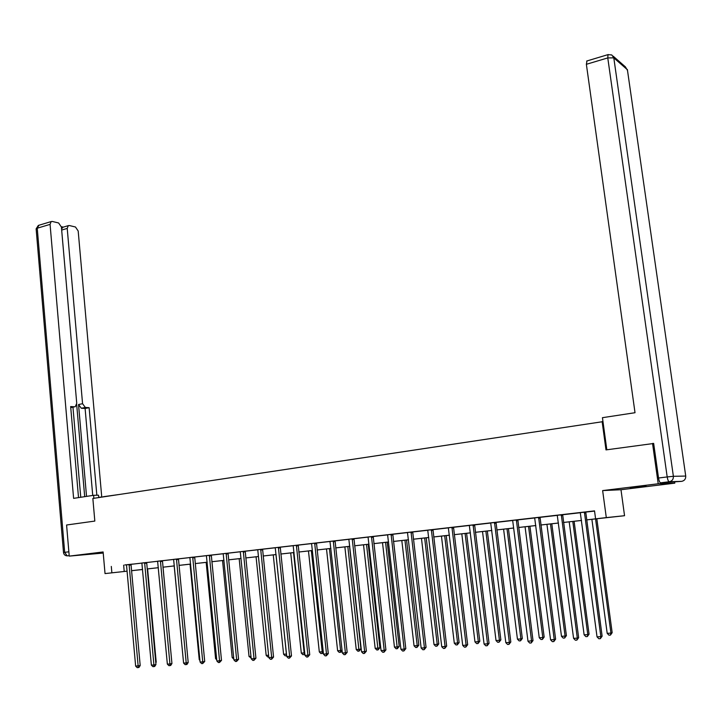 <?xml version="1.0" encoding="UTF-8"?>
<svg xmlns="http://www.w3.org/2000/svg" width="722" height="722" viewBox="0 0 722 722"><rect width="100%" height="100%" fill="white"/><g stroke="black" fill="none" stroke-linecap="round" stroke-linejoin="round"><path stroke-width="1.08" d="M103.156 552.42L89.627 554L103.192 552.736M646.136 486.258L630.351 487.747L646.136 486.258M141.774 569.559L131.585 570.723M602.978 421.639L92.849 498.46L94.826 521.076L66.586 525.002L69.231 556.12L103.219 553.052M674.673 482.206L674.799 483.153L658.22 483.758L602.635 490.59L606.299 517.602L624.548 515.707L586.58 519.894L606.299 517.602M602.635 490.59L620.983 489.733L674.799 483.153M620.983 489.733L624.548 515.707M602.13 421.558L605.993 449.896L653.663 443.479M652.535 443.416L658.22 483.758M595.587 518.802L594.522 510.878L126.395 564.866M131.115 564.324L141.9 563.088M146.647 562.537L157.649 561.274M162.423 560.732L173.65 559.442M178.451 558.891L189.913 557.574M194.732 557.014L206.429 555.669M211.284 555.119L223.224 553.747M228.098 553.187L240.291 551.779M245.191 551.22L257.637 549.785M262.564 549.225L275.281 547.763M280.226 547.195L293.213 545.706M298.195 545.128L311.462 543.603M316.462 543.034L330.017 541.473M335.044 540.895L348.888 539.307M353.951 538.729L368.094 537.096M373.184 536.518L387.642 534.858M392.75 534.271L407.533 532.565M412.668 531.979L427.776 530.246M432.947 529.65L448.389 527.872M453.587 527.277L469.381 525.463M474.598 524.867L490.752 523.008M496.005 522.403L512.53 520.508M517.809 519.903L534.713 517.954M540.02 517.349L557.312 515.364M562.646 514.75L580.344 512.719M585.713 512.097L594.549 511.086M585.732 512.024L580.308 512.647M562.664 514.678L557.276 515.291M540.038 517.277L534.677 517.891M517.827 519.831L510.201 520.67L512.494 520.436L512.764 521.176L527.99 641.253L533.007 640.576L517.836 519.795M496.023 522.331L490.716 522.945M474.616 524.795L469.345 525.399M452.026 527.358L448.353 527.809M432.956 529.578L427.74 530.183M412.686 531.906L407.497 532.502M392.768 534.199L387.606 534.794M373.193 536.446L368.067 537.033M353.96 538.657L348.861 539.244M335.062 540.832L329.981 541.41M316.48 542.962L309.512 543.738L311.426 543.549L311.651 544.226L323.501 654.213L328.293 653.591L316.489 542.935M298.204 545.065L293.186 545.642M280.244 547.132L275.253 547.7M262.582 549.162L255.787 549.911L257.61 549.731L257.817 550.39L268.837 657.679L273.557 657.065L262.582 549.126M245.2 551.157L240.264 551.725M226.185 553.314L223.197 553.684M211.293 555.056L206.402 555.606M192.783 557.149L189.886 557.51M178.46 558.828L173.623 559.379M162.441 560.669L157.631 561.211M146.665 562.483L141.873 563.025M130.691 564.288L124.771 564.965L126.368 564.803L126.549 565.434L135.646 666.126L140.194 665.54L131.061 564.938L131.133 564.243L132.731 564.081L130.691 564.288M105.033 573.584L127.072 571.174L105.033 573.584L103.12 551.96L69.231 556.12M111.305 566.427L111.874 572.826M142.595 569.459L131.585 570.696L141.783 569.604M581.535 520.454L563.494 522.466L581.535 520.427M558.467 523.035L540.841 525.002L558.467 523.008M535.841 525.562L518.613 527.484L535.841 525.535M513.631 528.035L496.79 529.921L513.631 528.008M491.835 530.471L475.365 532.313L491.826 530.444M470.428 532.863L454.328 534.659L470.428 532.836M449.418 535.21L433.669 536.969M428.778 537.511L413.372 539.235M408.508 539.776L393.436 541.455L408.508 539.749M388.589 541.996L373.843 543.648M369.023 544.18L354.601 545.796L369.023 544.162M349.8 546.328L335.676 547.908M330.902 548.44L317.075 549.983M312.328 550.516L298.791 552.023L312.328 550.489M294.062 552.556L280.813 554.027M276.111 554.559L263.133 556.003L276.102 554.532M258.449 556.527L245.742 557.944L258.449 556.509M241.085 558.467L228.639 559.857M224 560.371L211.808 561.734L223.991 560.353M207.187 562.248L195.247 563.584L207.187 562.23M190.653 564.099L178.957 565.407M174.372 565.913L162.91 567.194L174.372 565.895M158.362 567.7L147.126 568.954L158.353 567.682M131.585 570.669L142.595 569.441M178.948 565.38L190.644 564.072M228.639 559.83L241.076 558.449M280.813 554.009L294.062 552.529M317.075 549.956L330.902 548.413M335.676 547.881L349.8 546.301M373.843 543.621L388.589 541.969M413.372 539.208L428.778 537.484M433.66 536.942L449.409 535.183M123.652 565.182L124.22 571.49M584.414 512.142L600.848 636.633L597.04 636.876L580.289 512.611M585.741 511.988L602.13 636.181L600.848 636.633L600.37 638.645L598.845 638.744L597.04 636.876M602.13 636.181L600.37 638.645M591.887 519.298L607.193 633.347L610.929 633.113L612.166 632.68L596.823 518.748M612.166 632.68L610.451 635.089L610.929 633.113L595.56 518.892M610.451 635.089L608.962 635.179L607.193 633.347M606.823 449.788L602.437 417.686L635.017 412.713L586.372 64.303L586.959 60.955M660.603 482.819L681.703 481.348L669.249 481.754L660.603 482.819C659.727 482.558 659.033 480.96 658.536 478.018L653.654 443.389L653.175 443.452M98.734 497.575L98.517 495.175L93.607 495.31L73.608 498.361L50.071 224.38L37.246 228.206L64.682 552.33L68.87 551.807M103.49 496.853L98.706 497.323M103.481 496.691L118.182 494.633M93.869 498.306L93.607 495.31M86.541 496.393L78.536 404.519L82.57 403.715L67.218 228.423L61.668 230.056M82.57 403.715L85.322 407.452L81.297 408.246L78.536 404.519M96.838 495.22L89.122 407.677L85.322 407.452M101.739 496.944L78.184 231.004L75.485 227.006L69.357 225.535L68.274 225.652L67.218 228.423M70.738 407.56L75.314 406.666L76.74 403.336L61.406 227.051L58.617 222.972L52.282 221.455L51.145 221.582L50.071 224.38M63.274 227.132L61.352 226.681M74.565 406.793L70.657 406.558L78.517 497.611M84.691 496.673L76.685 404.627M72.949 407.145L80.756 497.277M61.56 228.892L63.103 227.177M74.664 406.802L70.747 407.605M92.732 495.445L85.106 408.481L81.297 408.246M85.106 408.481L89.122 407.677M561.301 514.795L577.311 638.122L573.584 638.356L557.258 515.264M562.673 514.642L578.647 637.679L577.311 638.122L576.869 640.116L575.371 640.206L573.584 638.356M578.647 637.679L576.869 640.116M538.63 517.403L554.225 639.584L550.57 639.818L534.659 517.854M540.047 517.241L555.606 639.141L554.225 639.584L553.81 641.56L552.348 641.65L550.57 639.818M555.606 639.141L553.81 641.56M569.198 521.835L584.125 634.837L587.789 634.602L589.071 634.178L574.107 521.284M589.071 634.178L587.347 636.56L587.789 634.602L572.808 521.428M587.347 636.56L585.876 636.651L584.125 634.837M546.933 524.316L561.481 636.308L565.082 636.073L566.409 635.64L551.816 523.775M566.409 635.64L564.658 638.004L565.082 636.073L550.471 523.928M564.658 638.004L563.223 638.104L561.481 636.308M516.374 519.957L531.572 641.028L531.184 642.977L529.749 643.067L527.99 641.253M533.007 640.576L531.184 642.977M494.534 522.466L509.344 642.436L505.824 642.652L490.707 522.909M496.032 522.295L510.815 641.984L509.344 642.436L508.983 644.367L507.575 644.457L505.824 642.652M510.815 641.984L508.983 644.367M473.091 524.939L487.531 643.816L484.074 644.033L469.327 525.363M474.625 524.759L489.047 643.374L487.531 643.816L487.188 645.73L485.807 645.82L484.074 644.033M489.047 643.374L487.188 645.73M525.065 526.762L539.253 637.743L542.791 637.508L544.162 637.084L529.93 526.221M544.162 637.084L542.393 639.43L542.791 637.508L528.54 526.374M542.393 639.43L540.986 639.521L539.253 637.743M503.595 529.154L517.439 639.15L520.905 638.925L522.322 638.492L508.441 528.621M522.322 638.492L520.535 640.82L520.905 638.925L507.006 528.775M520.535 640.82L519.154 640.91L517.439 639.15M482.513 531.509L496.014 640.531L499.416 640.315L500.869 639.882L487.332 530.977M500.869 639.882L499.073 642.192L499.416 640.315L485.861 531.139M499.073 642.192L497.711 642.282L496.014 640.531M451.981 527.583L466.114 645.17L462.712 645.387L448.344 527.782M453.551 527.43L467.666 644.728L466.114 645.17L465.798 647.065L464.436 647.156L462.712 645.387M467.666 644.728L465.798 647.065M461.8 533.829L474.968 641.894L478.316 641.678L479.814 641.244L466.602 533.287M479.814 641.244L478 643.537L478.316 641.678L465.094 533.459M478 643.537L476.655 643.618L474.968 641.894M431.35 529.731L445.086 646.506L441.747 646.722L427.731 530.147M432.965 529.542L446.674 646.064L445.086 646.506L444.788 648.383L443.461 648.464L441.747 646.722M446.674 646.064L444.788 648.383M441.449 536.094L454.3 643.221L457.595 643.013L459.12 642.589L446.232 535.562M459.12 642.589L457.297 644.854L457.595 643.013L444.689 535.733M457.297 644.854L455.979 644.936L454.3 643.221M411.044 532.069L424.428 647.814L421.152 648.022L407.479 532.475M412.695 531.879L426.061 647.372L424.428 647.814L424.166 649.674L422.848 649.755L421.152 648.022M426.061 647.372L424.166 649.674M421.458 538.332L434.003 644.538L437.234 644.331L438.795 643.898L426.224 537.8M438.795 643.898L436.954 646.154L437.234 644.331L424.644 537.971M436.954 646.154L435.664 646.235L434.003 644.538M391.089 534.361L404.149 649.105L400.927 649.304L387.597 534.758M392.777 534.163L405.809 648.663L404.149 649.105L403.905 650.946L402.614 651.027L400.927 649.304M405.809 648.663L403.905 650.946M401.811 540.525L414.049 645.82L417.226 645.621L418.823 645.197L406.549 539.993M418.823 645.197L416.973 647.426L417.226 645.621L404.943 540.173M416.973 647.426L415.701 647.508L414.049 645.82M371.487 536.608L384.221 650.369L381.063 650.567L368.049 537.006M373.202 536.419L385.918 649.926L384.221 650.369L383.996 652.192L382.732 652.273L381.063 650.567M385.918 649.926L383.996 652.192M382.507 542.673L394.447 647.092L397.569 646.885L399.203 646.461L387.218 542.15M399.203 646.461L397.335 648.681L385.575 542.33M397.335 648.681L396.089 648.762L394.447 647.092M352.219 538.829L364.646 651.605L361.541 651.804L348.843 539.217M353.97 538.621L366.37 651.163L364.646 651.605L364.439 653.419L363.202 653.491L361.541 651.804M366.37 651.163L364.439 653.419M363.518 544.794L375.178 648.338L378.247 648.139L379.907 647.715L368.22 544.271M379.907 647.715L378.03 649.908L366.541 544.46M378.03 649.908L376.812 649.99L375.178 648.338M333.293 541.004L345.405 652.823L342.354 653.022L329.972 541.383M335.062 540.796L347.165 652.39L345.405 652.823L345.224 654.619L344.006 654.692L342.354 653.022M347.165 652.39L345.224 654.619M344.863 546.879L356.244 649.556L359.249 649.367L360.946 648.943L349.529 546.355M360.946 648.943L359.06 651.127L347.833 546.545M359.06 651.127L357.859 651.199L356.244 649.556M314.675 543.143L326.497 654.024L326.335 655.802L325.135 655.874L323.501 654.213M328.293 653.591L326.335 655.802M326.506 548.928L337.616 650.757L340.585 650.567L329.431 548.603M342.084 650.513L341.1 652.137L339.223 652.39L337.616 650.757M340.405 652.309L340.585 650.567L342.048 650.206M296.381 545.245L307.915 655.206L304.973 655.395L293.177 545.615M298.213 545.029L309.738 654.764L307.915 655.206L307.771 656.966L306.597 657.038L304.973 655.395M309.738 654.764L307.771 656.966M308.465 550.94L319.314 651.939L322.22 651.758L311.335 550.624M323.312 652.426L322.77 653.311L320.902 653.554L319.314 651.939M322.066 653.482L322.22 651.758L323.212 651.515M278.394 547.312L289.648 656.361L286.751 656.551L275.235 547.673M280.253 547.096L291.489 655.928L289.648 656.361L289.522 658.103L288.367 658.175L286.751 656.551M291.489 655.928L289.522 658.103M290.713 552.926L301.309 653.103L304.17 652.923L293.538 552.61M304.855 654.285L302.888 654.71L301.309 653.103M304.034 654.628L304.693 652.796M260.705 549.343L271.689 657.498L271.58 659.231L270.434 659.303L268.837 657.679M273.557 657.065L271.58 659.231M273.25 554.875L283.593 654.249L286.417 654.069L276.03 554.568M286.661 655.675L285.163 655.838L283.593 654.249M286.291 655.766L286.49 654.051M243.305 551.346L254.027 658.626L251.22 658.798L240.255 551.698M245.209 551.13L255.922 658.184L254.027 658.626L253.927 660.332L252.808 660.404L251.22 658.798M255.922 658.184L253.927 660.332M256.075 556.797L266.174 655.377L268.584 655.215M268.755 656.885L267.736 656.948L266.174 655.377M226.139 553.512L236.654 659.727L233.892 659.899L223.188 553.657M228.062 553.323L238.567 659.285L236.654 659.727L236.572 661.415L235.471 661.487L233.892 659.899M238.567 659.285L236.572 661.415M239.172 558.684L249.036 656.478L250.976 656.352M251.139 658.004L249.036 656.478M209.344 555.245L219.56 660.811L216.853 660.982L206.393 555.588M211.302 555.028L221.501 660.377L219.56 660.811L219.506 662.489L218.423 662.552L216.853 660.982M221.501 660.377L219.506 662.489M222.538 560.534L232.168 657.571L233.648 657.471M233.811 659.114L232.168 657.571M192.738 557.348L202.747 661.875L200.084 662.047L189.877 557.483M194.705 557.149L204.714 661.442L202.747 661.875L202.711 663.536L201.646 663.608L200.084 662.047M204.714 661.442L202.711 663.536M206.167 562.366L215.58 658.644L216.618 658.572M216.735 659.8L215.58 658.644M176.475 559.027L186.213 662.922L183.587 663.085L173.614 559.351M178.469 558.801L188.198 662.489L186.213 662.922L186.186 664.574L185.13 664.637L183.587 663.085M188.198 662.489L186.98 664.402L186.186 664.574M190.048 564.162L199.245 659.691L199.85 659.655M199.922 660.377L199.245 659.691M160.428 560.868L169.932 663.951L167.351 664.114L157.613 561.193M162.441 560.642L171.935 663.527L169.932 663.951L169.923 665.594L168.885 665.657L167.351 664.114M171.935 663.527L170.726 665.422L169.923 665.594M174.183 565.94L183.361 660.72M144.635 562.682L153.912 664.971L151.376 665.133L141.864 562.998M146.665 562.456L155.943 664.538L153.912 664.971L153.921 666.596L152.902 666.659L151.376 665.133M155.943 664.538L154.725 666.424L153.921 666.596M171.719 661.199L163.01 567.185M129.094 564.469L138.146 665.973L138.164 667.579L137.162 667.642L135.646 666.126M140.194 665.54L138.985 667.408L138.164 667.579M155.735 662.291L156.214 662.191L147.604 568.9M156.214 662.191L155.781 662.85M584.36 512.376L585.668 512.259M584.324 512.972L585.641 512.855M658.536 478.018L667.191 476.935L607.771 57.913L613.799 57.859L673.382 476.303L685.729 476.06L627.4 69.727L613.799 57.859L611.787 54.953L608.014 54.637L607.771 57.913L586.372 64.303M608.285 54.547L586.652 61.045M613.14 56.136L625.433 66.893L627.508 70.503L627.355 69.483M667.191 476.935C667.697 479.886 668.382 481.493 669.249 481.754C672.128 481.105 673.509 479.291 673.382 476.303L667.191 476.935M685.738 476.123L685.729 476.06C685.855 478.948 684.51 480.708 681.703 481.348L681.767 481.339M69.195 555.633L67.543 555.832L69.195 555.696M51.145 221.582L38.338 225.426L36.136 228.838L37.246 228.206L38.907 225.255M63.5 552.501L63.5 552.52C63.825 554.586 65.052 555.705 67.173 555.85L64.682 552.33L63.5 552.501L36.154 229.136M561.247 515.03L562.609 514.912M561.22 515.625L562.582 515.499M538.576 517.638L539.975 517.512M538.54 518.225L539.948 518.089M516.32 520.192L517.773 520.057M516.293 520.77L517.737 520.634M494.48 522.701L495.969 522.566M494.444 523.279L495.942 523.134M473.036 525.165L474.562 525.02M473 525.733L474.534 525.589M451.945 528.143L453.515 527.999M431.296 529.957L432.911 529.804M431.269 530.517L432.875 530.363M410.989 532.285L412.632 532.132M410.962 532.845L412.605 532.683M391.035 534.578L392.714 534.415M391.008 535.128L392.687 534.966M371.433 536.834L373.148 536.663M371.406 537.376L373.121 537.204M352.174 539.045L353.915 538.874M352.146 539.578L353.888 539.415M333.239 541.22L335.008 541.04M333.212 541.753L334.981 541.581M314.63 543.35L316.426 543.179M314.602 543.883L316.398 543.702M296.336 545.453L298.159 545.272M296.309 545.976L298.132 545.796M278.349 547.52L280.199 547.339M278.313 548.043L280.172 547.854M260.651 549.55L262.528 549.37M260.624 550.065L262.501 549.884M243.26 551.545L245.155 551.364M243.224 552.059L245.128 551.87M226.112 554.027L228.035 553.828M209.308 555.444L211.248 555.254M209.272 555.949L211.221 555.759M192.711 557.853L194.678 557.655M176.439 559.225L178.424 559.027M176.403 559.721L178.397 559.514M160.392 561.066L162.396 560.859M160.365 561.554L162.369 561.355M144.599 562.88L146.62 562.673M144.571 563.368L146.593 563.16M129.048 564.667L131.088 564.46M129.021 565.145L131.061 564.938M68.274 225.652L62.57 227.34"/></g></svg>
